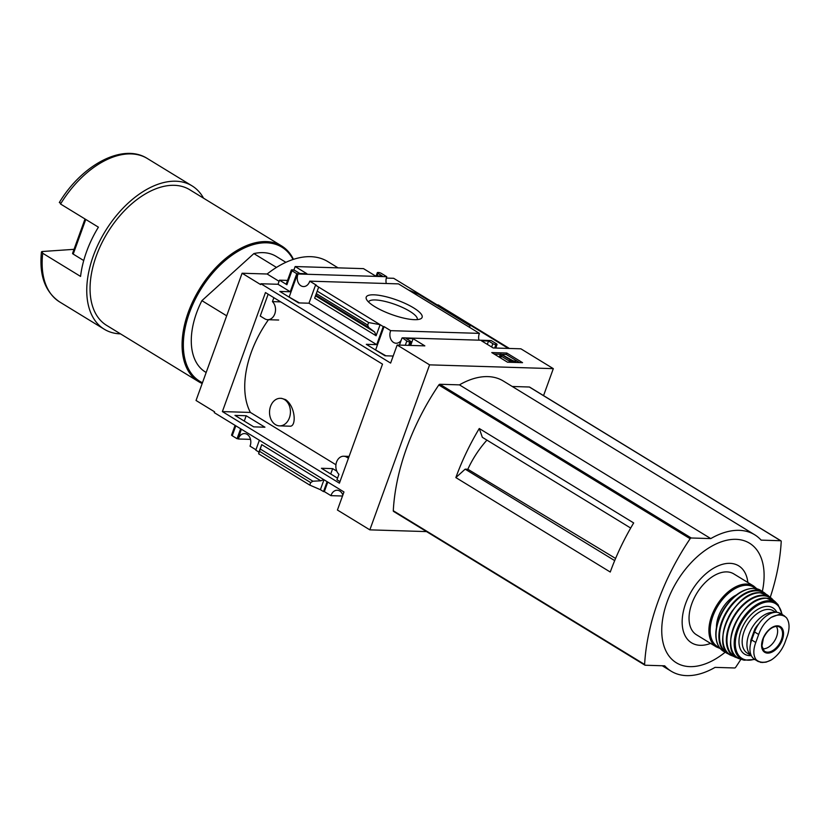<?xml version="1.0" encoding="UTF-8"?>
<svg xmlns="http://www.w3.org/2000/svg" width="829" height="829" viewBox="0 0 829 829"><rect width="100%" height="100%" fill="white"/><g stroke="black" fill="none" stroke-linecap="round" stroke-linejoin="round"><path stroke-width="1.24" d="M268.472 319.714A83.605 50.051 121.5 0 0 250.399 412.438L335.942 464.758M279.549 425.878A13.782 10.445 91.8 0 1 275.446 424.614A13.782 10.445 91.8 0 1 269.839 408.998A13.782 10.445 91.8 0 1 280.399 398.324A13.782 10.445 91.8 0 1 284.513 399.578A13.782 10.445 91.8 0 1 290.119 415.205A13.782 10.445 91.8 0 1 279.549 425.878L289.653 426.189C296.689 427.308 295.673 406.438 285.549 399.609L281.673 398.397M288.409 296.678L299.456 302.927M374.874 349.569L385.92 355.817M265.467 292.554L382.511 364.138L339.413 483.172L222.379 411.588L265.467 292.554M280.73 301.88L272.44 301.632A9.938 7.534 91.8 0 1 275.104 312.865A9.938 7.534 91.8 0 1 267.684 319.693A9.938 7.534 91.8 0 1 264.72 318.782L260.244 316.046L268.15 294.191M250.399 412.438L222.379 411.588M253.715 426.862L264.938 427.204L246.192 415.743L234.97 415.391L253.715 426.862M336.802 471.162L332.657 468.623L321.434 468.281L337.538 478.136M339.973 481.628L336.947 479.773L338.937 474.292A9.938 7.534 91.8 0 1 336.263 463.048A9.938 7.534 91.8 0 1 343.683 456.23A9.938 7.534 91.8 0 1 346.646 457.131L348.449 458.23M402.324 338.056A8.591 6.508 -88.2 0 0 402.397 337.828L406.832 341.009A2.259 0.58 19.9 0 0 409.847 342.004L410.438 342.025A2.259 0.58 19.9 0 0 411.018 341.849A2.259 0.58 19.9 0 0 410.365 341.123L406.044 338.481L413.122 338.698L424.852 345.869L397.164 345.019L390.625 363.081L260.928 283.756L260.627 284.575L242.099 273.238L267.135 274.005A88.63 53.056 -58.5 0 1 327.756 261.56L338.056 267.86M426.541 531.596L369.848 529.855L337.424 510.032L343.962 491.97L214.265 412.635L214.566 411.816L196.038 400.48L242.099 273.238M369.848 529.855L429.588 364.853L553.316 368.646L520.892 348.812L493.203 347.962L481.462 340.792L488.54 341.009L492.861 343.652A2.259 0.58 19.9 0 0 495.877 344.636L496.467 344.657A2.259 0.58 19.9 0 0 497.048 344.481A2.259 0.58 19.9 0 0 496.395 343.755L491.141 340.543L402.397 337.828M397.164 345.019L429.588 364.853M297.601 273.725L298.046 273.995A8.591 6.508 -88.2 0 0 303.487 286.565A8.591 6.508 -88.2 0 0 309.756 281.155L316.346 285.186L315.517 285.166L308.979 303.217L298.585 302.906L279.839 291.435L290.243 291.756L296.772 273.694L297.601 273.725L289.28 296.709M246.192 415.743L244.254 421.08M241.322 429.184L238.306 438.997A8.591 6.508 -88.2 0 1 244.586 433.588A8.591 6.508 -88.2 0 1 250.026 446.157L255.933 449.774M259.384 440.23L255.788 450.168L258.938 452.095L258.679 453.846L261.726 444.634L320.844 480.799L323.756 479.608M235.073 425.36L231.581 435.028A2.259 0.58 19.9 0 0 232.224 435.753L237.042 438.696L240.638 428.769M237.042 438.696L237.871 438.728M393.174 356.035L385.05 355.786L366.304 344.325L376.708 344.646L383.247 326.585L384.065 326.605L375.744 349.589M332.657 468.623L330.719 473.97M327.787 482.074L324.336 491.618L330.958 495.659A8.591 6.508 -88.2 0 1 337.227 490.25A8.591 6.508 -88.2 0 1 342.854 495.048M323.984 479.753L320.388 489.68L323.507 491.587L327.103 481.659M323.507 491.587L324.336 491.618M384.065 326.605L390.687 330.657A8.591 6.508 -88.2 0 0 396.127 343.237A8.591 6.508 -88.2 0 0 401.112 340.45M401.982 338.045L399.433 345.092M374.801 306.657A29.73 7.699 -160.1 0 1 366.542 299.445A29.73 7.699 -160.1 0 1 396.801 300.015A29.73 7.699 -160.1 0 1 420.407 318.937A29.73 7.699 -160.1 0 1 374.801 306.657M478.944 340.17A8.591 6.508 91.8 0 1 479.421 333.372L390.687 330.657M479.421 333.372L398.5 283.881L309.756 281.155M315.517 285.166L383.247 326.585M342.501 496.011L330.958 495.659M308.979 303.217L376.708 344.646M380.128 324.678L376.107 335.755L374.687 332.056L368.584 327.382L367.693 325.072L368.604 322.554L380.128 324.678M314.657 298.171L318.668 287.093L314.657 298.171L376.107 335.755M261.726 444.634L258.938 452.095M287.549 280.42L279.497 280.171L278.005 284.274L290.243 291.756M278.005 284.274L260.928 283.756M506.799 353.03L491.773 352.574L507.524 362.2L522.55 362.667L506.799 353.03L506.281 354.47L502.488 354.346M250.513 439.37L238.306 438.997M386.293 283.508A8.591 6.508 91.8 0 1 386.78 276.71L298.046 273.995M386.78 276.71L381.516 273.497A2.259 0.58 19.9 0 0 378.501 272.503L377.91 272.482A2.259 0.58 19.9 0 0 377.33 272.658A2.259 0.58 19.9 0 0 377.983 273.383L382.304 276.026L375.236 275.808L363.506 268.637L295.155 266.544L306.885 273.715L299.818 273.497L295.497 270.855A2.259 0.58 19.9 0 0 292.482 269.871L291.891 269.85A2.259 0.58 19.9 0 0 291.311 270.026A2.259 0.58 19.9 0 0 291.963 270.751L296.772 273.694M279.497 280.171L286.907 284.71A2.259 0.58 19.9 0 1 286.254 283.984L291.311 270.026M226.68 315.818L201.903 300.658A67.791 40.58 121.5 0 0 205.416 372.034L206.172 372.49M74.019 249.332L41.999 251.529L42.725 253.27L80.568 276.42A84.061 50.32 -58.5 0 1 98.402 227.167L60.548 204.017L59.833 202.266M553.316 368.646L543.555 395.609M295.155 266.544L293.849 270.14M408.231 289.829L418.863 294.409L469.95 325.662L469.68 327.424M320.844 480.799L312.896 481.214L310.678 482.582L309.766 485.1L320.388 489.68M508.332 348.429L393.671 278.295L386.324 278.078M486.934 440.116A71.097 42.569 121.5 0 0 467.836 469.245L465.162 469.162L455.857 477.587A175.8 105.242 -58.5 0 1 479.276 428.51L482.343 437.318L630.693 528.052M455.857 477.587L610.258 572.031A175.8 105.242 -58.5 0 1 633.677 522.944L479.276 428.51M615.595 558.456L467.836 469.245M465.162 469.162L614.693 560.611M393.827 511.503A1.357 0.808 -58.5 0 1 393.568 511.431A1.357 0.808 -58.5 0 1 393.288 510.737A175.8 105.242 -58.5 0 1 438.81 384.988A1.357 0.808 -58.5 0 1 439.888 384.262L459.442 384.863A79.988 47.885 -58.5 0 1 503.327 381.019L754.659 534.746A79.988 47.885 -58.5 0 1 761.136 540.135L780.68 540.736A1.357 0.808 -58.5 0 1 780.939 540.809A1.357 0.808 -58.5 0 1 781.219 541.503A175.8 105.242 -58.5 0 1 770.265 597.284M512.26 386.48L529.337 387.008A1.357 0.808 -58.5 0 1 529.607 387.081A1.357 0.808 -58.5 0 1 529.793 387.278M279.083 281.311L267.135 274.005M740.929 659.231A175.8 105.242 -58.5 0 1 735.696 667.252A1.357 0.808 -58.5 0 1 734.618 667.977L715.075 667.376A79.988 47.885 -58.5 0 1 671.189 671.221A79.988 47.885 -58.5 0 1 664.713 665.832L645.169 665.231A1.357 0.808 -58.5 0 1 644.9 665.159A1.357 0.808 -58.5 0 1 644.62 664.464A175.8 105.242 -58.5 0 1 690.142 538.715A1.357 0.808 -58.5 0 1 691.231 537.99L710.774 538.591A79.988 47.885 -58.5 0 1 754.659 534.746M459.442 384.863L710.774 538.591M725.126 652.257A70.092 41.958 -58.5 0 1 662.07 623.74A70.092 41.958 -58.5 0 1 735.965 539.327A70.092 41.958 -58.5 0 1 762.348 591.409M710.588 643.408A45.139 27.025 -58.5 0 1 683.656 610.154A45.139 27.025 -58.5 0 1 729.955 563.337A45.139 27.025 -58.5 0 1 747.851 582.497M41.999 251.529L41.481 251.933M120.516 333.88A84.061 50.32 121.5 0 0 120.537 333.88A84.061 50.32 121.5 0 1 104.288 329.248A84.061 50.32 121.5 0 1 105.221 231.281A84.061 50.32 121.5 0 1 192.007 185.831A84.061 50.32 121.5 0 1 203.54 198.183M293.456 259.342A79.543 47.616 121.5 0 0 281.673 245.975L189.654 189.686A79.543 47.616 121.5 0 0 107.532 232.69A79.543 47.616 121.5 0 0 106.651 325.393L198.67 381.682A79.543 47.616 121.5 0 0 202.183 383.506M281.673 245.975A79.543 47.616 121.5 0 0 199.551 288.979A79.543 47.616 121.5 0 0 198.67 381.682M293.041 259.477A78.631 47.077 121.5 0 0 206.794 280.451A78.631 47.077 121.5 0 0 202.463 382.739M285.881 262.316L276.161 256.379A67.791 40.58 121.5 0 0 253.871 253.591L276.471 267.415M201.903 300.658L253.871 253.591M437.163 304.896L438.23 304.927L509.4 348.46M368.573 302.025A25.865 6.694 -160.1 0 1 368.584 301.963A25.865 6.694 -160.1 0 1 395.184 304.471A25.865 6.694 -160.1 0 1 417.225 319.569A25.865 6.694 -160.1 0 1 417.205 319.621M500.602 354.294L494.271 354.097M500.82 353.962L499.908 355.382L500.985 355.879L502.25 355.03L511.452 360.656L509.659 360.605L510.83 361.32L515.835 361.475L512.871 360.698L500.82 353.962M500.985 355.879L500.467 357.309L499.39 356.822L499.908 355.382M515.483 362.449L515.835 361.475M510.477 362.294L510.83 361.32M509.514 362.263L509.659 360.605M500.467 357.309L502.25 355.03M501.732 356.46L509.452 361.185M501.224 356.957L501.742 355.517M519.524 362.574L506.281 354.47M488.54 341.009L487.317 344.367M413.122 338.698L410.676 345.434M258.679 453.846L309.766 485.1M317.517 291.311L368.604 322.554M72.838 253.218A2.259 0.58 19.9 0 0 72.558 253.384A2.259 0.58 19.9 0 0 73.211 254.109L83.729 260.544M273.871 297.684L272.44 301.632M758.68 634.475L755.779 642.475C753.126 649.677 753.198 655.356 755.996 659.511L758.131 661.48L762.069 662.495L766.162 662.133L771.25 659.977C777.177 656.112 781.654 650.568 784.649 643.356L787.55 635.356C789.83 627.926 789.488 622.082 786.514 617.812L784.13 615.698L779.529 614.268L771.26 617.346C765.509 621.325 761.312 627.025 758.68 634.475L754.577 631.967L751.685 639.967A22.145 13.254 121.5 0 0 754.566 659.304L758.12 661.48M784.13 615.698L780.566 613.512A22.145 13.254 121.5 0 0 754.577 631.967M755.747 629.128L755.053 628.703A19.699 11.793 -58.5 0 1 758.97 623.563M750.722 643.128A19.699 11.793 -58.5 0 1 750.846 640.351A2.259 1.357 121.5 0 1 751.001 639.677L754.732 629.366A2.259 1.357 121.5 0 1 755.053 628.703M774.348 612.403A24.86 14.881 121.5 0 0 773.27 612.32A24.86 14.881 121.5 0 0 750.846 629.905A24.86 14.881 121.5 0 0 751.229 655.48M756.825 588.756L753.613 586.02L733.748 573.875A35.699 21.378 121.5 0 0 726.857 571.896A35.699 21.378 121.5 0 0 694.08 598.31A35.699 21.378 121.5 0 0 696.484 634.786L716.36 646.941L720.256 648.558M736.266 595.025A26.207 15.689 121.5 0 0 716.463 627.387M762.576 648.755A13.554 8.114 121.5 0 0 774.649 640.734A13.554 8.114 121.5 0 0 776.286 626.341M406.832 341.009L405.288 345.268M291.963 270.751L286.907 284.71M235.819 425.826L232.224 435.753M59.325 202.535C81.947 164.816 122.879 142.764 147.365 158.526A84.061 50.32 121.5 0 0 60.548 204.017M393.288 510.737L644.62 664.464M438.81 384.988L690.142 538.715M439.888 384.262L691.231 537.99M529.337 387.008L780.68 540.736M42.725 253.27A84.061 50.32 121.5 0 0 59.647 301.943L104.288 329.248M377.983 273.383L377.081 275.87M496.467 344.657L495.245 348.025M495.877 344.636L494.654 348.014M492.861 343.652L491.638 347.009M410.438 342.025L409.225 345.392M409.847 342.004L408.635 345.372M259.581 451.339L310.678 482.582M260.358 449.069L312.896 481.214M315.569 295.891L374.687 332.056M316.036 295.248L368.584 327.382M316.605 293.818L367.693 325.072M85.76 219.436L73.211 254.109M348.822 457.204L346.646 457.131M755.779 642.475L751.685 639.967M753.613 586.02A35.699 21.378 121.5 0 0 746.722 584.051A35.699 21.378 121.5 0 0 713.945 610.465A35.699 21.378 121.5 0 0 716.36 646.941M755.551 588.507A34.797 20.829 121.5 0 0 747.043 585.253A34.797 20.829 121.5 0 0 714.329 612.662A34.797 20.829 121.5 0 0 719.448 647.532M753.83 588.403A35.699 21.367 121.5 0 0 721.012 614.911A35.699 21.367 121.5 0 0 723.582 651.345C718.101 647.832 715.52 641.656 715.821 632.807C716.318 624.558 719.178 616.33 724.401 608.134C733.24 595.295 742.96 588.694 753.561 588.321L760.835 590.445A35.699 21.367 121.5 0 0 753.83 588.403M760.835 590.445L766.017 594.227A35.595 21.305 121.5 0 0 764.048 592.559A35.595 21.305 121.5 0 0 756.587 590.207A35.595 21.305 121.5 0 0 723.655 617.066A35.595 21.305 121.5 0 0 726.919 653.242L726.919 653.242A35.595 21.305 121.5 0 0 729.302 654.236L723.582 651.345M764.918 593.74A35.139 21.036 121.5 0 0 756.732 590.797A35.139 21.036 121.5 0 0 723.872 618.082A35.139 21.036 121.5 0 0 728.37 653.49M732.681 610.299A28.922 17.316 121.5 0 0 728.432 617.242M749.623 595.409A34.766 20.818 121.5 0 0 722.888 639.107M760.183 592.818A35.222 21.088 121.5 0 0 727.334 619.968A35.222 21.088 121.5 0 0 731.52 655.542C708.494 647.428 734.639 589.927 760.017 592.766L768.182 595.595A35.222 21.088 121.5 0 0 760.183 592.818M768.182 595.595L773.302 600.237A34.704 20.777 121.5 0 0 771.488 598.331A34.704 20.777 121.5 0 0 763.115 595.181A34.704 20.777 121.5 0 0 730.525 622.413A34.704 20.777 121.5 0 0 735.458 657.252A34.704 20.777 121.5 0 0 737.965 657.977L731.52 655.542M772.39 599.709A34.258 20.507 121.5 0 0 763.229 595.75A34.258 20.507 121.5 0 0 730.681 623.543A34.258 20.507 121.5 0 0 737.085 657.418M758.276 599.885A33.398 19.989 121.5 0 0 730.826 644.775M766.545 598.248A33.844 20.259 121.5 0 0 734.525 625.377A33.844 20.259 121.5 0 0 740.307 659.024C716.215 653.345 741.053 595.398 766.359 598.165L775.291 601.833A33.844 20.259 121.5 0 0 766.545 598.248M775.291 601.833L778.068 604.693A32.994 19.751 121.5 0 0 769.125 600.766A32.994 19.751 121.5 0 0 737.717 627.657A32.994 19.751 121.5 0 0 744.121 660.195L754.815 659.459M781.892 614.32A32.113 19.222 121.5 0 0 769.322 601.864A32.113 19.222 121.5 0 0 736.556 634.475A32.113 19.222 121.5 0 0 754.431 659.221M776.866 612.33A27.119 16.238 121.5 0 0 767.675 606.393A27.119 16.238 121.5 0 0 740.743 631.48A27.119 16.238 121.5 0 0 751.302 655.615M775.768 612.289L773.281 610.766A24.86 14.881 121.5 0 0 768.483 609.398A24.86 14.881 121.5 0 0 745.665 627.781A24.86 14.881 121.5 0 0 747.343 653.169L751.292 655.584M751.426 640.703L750.846 640.351M751.644 640.071L751.001 639.677M755.447 629.802L754.732 629.366M786.514 617.812A25.989 15.564 121.5 0 0 771.26 617.346M777.519 625.822A15.036 9.005 121.5 0 0 764.183 636.019A15.036 9.005 121.5 0 0 763.747 651.532A15.036 9.005 121.5 0 0 780.97 642.921A15.036 9.005 121.5 0 0 777.519 625.822M755.996 659.511A25.989 15.564 121.5 0 0 771.25 659.977M779.001 626.765L777.001 626.32C771.644 626.703 767.105 630.662 763.395 638.195L761.944 646.05L764.183 650.983A14.238 8.528 121.5 0 0 779.436 643.667A14.238 8.528 121.5 0 0 779.001 626.765A14.238 8.528 121.5 0 0 776.846 626.289M393.568 511.431L644.9 665.159M529.607 387.081L780.939 540.809M662.257 665.76L671.189 671.221M41.45 251.933C39.067 275.342 45.129 292.015 59.647 301.943M147.365 158.526L192.007 185.831M377.33 272.658L376.179 275.839M497.048 344.481L495.763 348.045M411.018 341.849L409.733 345.413M85.014 218.98L72.558 253.384M349.113 456.396L343.683 456.23M278.668 320.025L267.684 319.693M281.673 398.355L280.399 398.324M740.307 659.024L744.121 660.195M782.275 614.558L778.068 604.693M766.162 662.133L760.483 662.371"/></g></svg>
